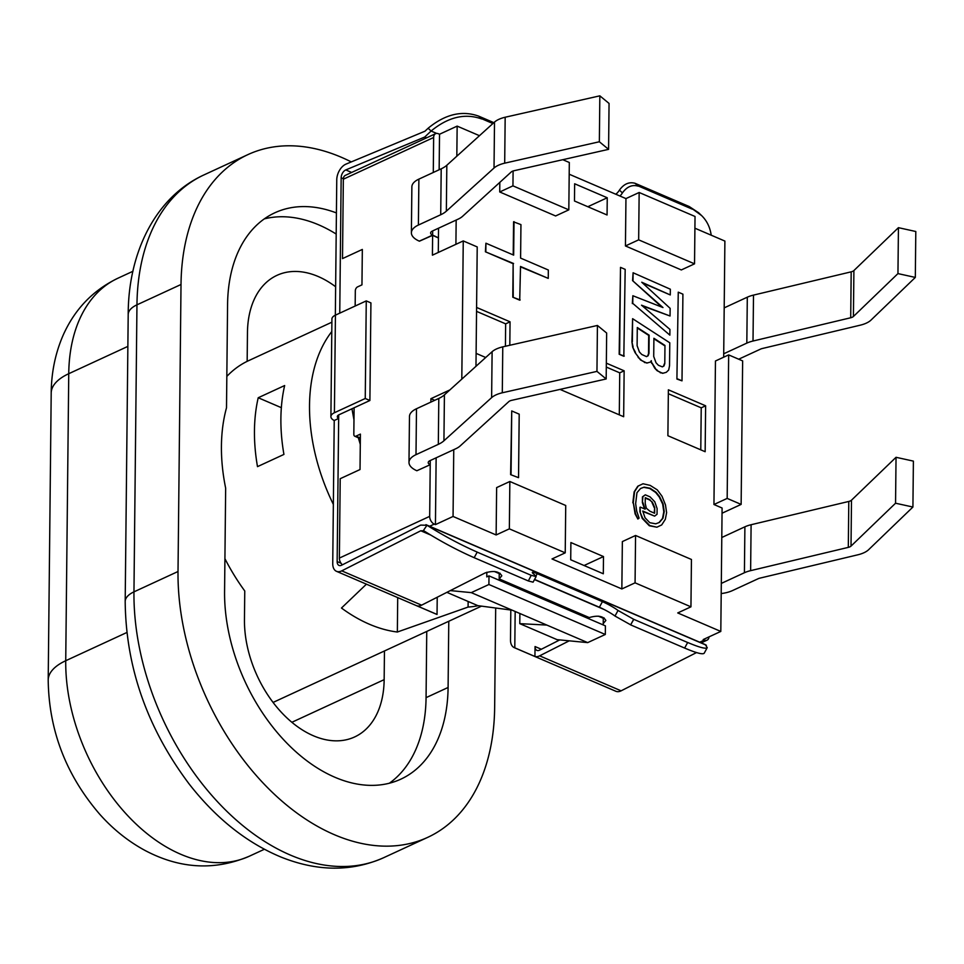 <?xml version="1.0" encoding="UTF-8"?>
<svg xmlns="http://www.w3.org/2000/svg" width="964" height="964" viewBox="0 0 964 964"><rect width="100%" height="100%" fill="white"/><g stroke="black" fill="none" stroke-linecap="round" stroke-linejoin="round"><path stroke-width="1.45" d="M608.585 149.348L609.055 103.425L599.837 95.834L505.172 117.234A25.642 11.411 -179.4 0 0 494.508 122.079L446.826 165.254A32.559 14.484 0.6 0 1 441.199 168.821L418.882 179.123A25.642 11.411 -179.4 0 0 411.869 186.859L411.387 232.782A25.642 11.411 0.6 0 1 418.4 225.046L440.717 214.743A32.559 14.484 -179.4 0 0 446.344 211.176L494.026 168.013A25.642 11.411 0.6 0 1 504.69 163.169L599.355 141.756L608.585 149.348L513.981 170.736A6.411 2.856 -179.4 0 0 511.221 171.99L462.575 216.322A25.642 11.411 0.6 0 1 458.117 219.153L432.378 231.047A6.411 2.856 -179.4 0 0 430.619 232.975A6.411 2.856 -179.4 0 0 432.619 235.083L438.439 237.843L438.548 228.203M606.175 378.96L606.657 333.038L597.427 325.458L502.774 346.859A25.642 11.411 -179.4 0 0 492.11 351.703L444.416 394.866A32.559 14.484 0.6 0 1 438.801 398.433L416.484 408.748A25.642 11.411 -179.4 0 0 409.471 416.472L408.989 462.395A25.642 11.411 0.6 0 1 416.002 454.671L438.319 444.356A32.559 14.484 -179.4 0 0 443.934 440.789L491.628 397.626A25.642 11.411 0.6 0 1 502.292 392.782L596.957 371.381L606.175 378.96L511.571 400.361A6.411 2.856 -179.4 0 0 508.823 401.602L460.177 445.934A25.642 11.411 0.6 0 1 455.719 448.766L429.968 460.672A6.411 2.856 -179.4 0 0 428.209 462.599A6.411 2.856 -179.4 0 0 430.221 464.696L430.257 460.527M534.936 656.484L535.044 646.543A6.411 3.928 -66.8 0 0 536.924 650.399A6.411 3.928 -66.8 0 0 539.539 650.17L559.771 639.903L569.23 640.831L539.635 655.833A12.821 7.857 113.2 0 1 534.936 656.484L514.788 647.832A12.821 7.857 113.2 0 1 514.246 647.639A12.821 7.857 113.2 0 1 510.498 639.927L510.812 610.007M436.656 133.418L431.089 131.032L428.137 128.224C445.235 114.174 462.118 110.161 478.795 116.186L481.759 118.994C465.082 112.969 448.188 116.981 431.089 131.032L424.738 137.021L345.787 169.929A6.411 3.928 -66.8 0 0 341.16 177.774L339.75 313.155M338.701 414.918L338.665 418.448L334.231 420.497A12.821 5.7 0.6 0 1 330.905 416.605A12.821 5.7 0.6 0 1 334.412 412.737L365.248 398.493L369.899 400.494L339.063 414.737A6.411 2.856 -179.4 0 0 337.316 416.665A6.411 2.856 -179.4 0 0 338.665 418.448L337.147 561.566A6.411 3.928 -66.8 0 0 339.015 565.422A6.411 3.928 -66.8 0 0 341.642 565.193L420.678 525.103L426.968 525.26C443.802 535.827 460.563 544.781 477.216 552.107L474.168 557.698L477.216 552.107M437.222 597.234L437.041 614.454L416.906 605.802A12.821 7.857 -66.8 0 0 421.605 605.163L485.205 572.905C493.676 570.387 499.207 571.351 501.81 575.785L499.183 578.894L589.269 617.575C597.74 615.068 603.271 616.032 605.862 620.467L603.235 623.575L603.283 618.273L604.067 617.864M707.251 647.627L704.202 653.218C702.816 654.737 696.297 653.014 684.633 648.061L687.681 642.482C699.346 647.422 705.865 649.146 707.227 647.663L705.311 644.615L425.931 524.657L426.968 525.26L423.401 530.549M335.339 315.192L336.761 179.798A12.821 7.857 113.2 0 1 345.992 164.121L424.955 131.212L428.137 128.224M433.282 172.472L433.643 137.49A6.411 4.193 -114.8 0 1 435.62 133.671L345.305 175.388A6.411 4.193 65.2 0 0 343.341 179.208L342.509 258.593L362.331 249.435L361.958 284.862L357.56 286.898A3.205 1.964 113.2 0 0 355.318 290.791L355.162 306.034M365.248 398.493L366.26 300.901L370.923 302.901L369.899 400.494M366.26 300.901L335.424 315.156A12.821 5.7 -179.4 0 0 331.917 319.012L330.905 416.605M528.344 580.955L531.236 575.303L536.129 576.593L533.08 582.172L528.344 580.955L474.168 557.698C457.514 550.36 440.753 541.419 423.919 530.851L420.774 530.766L341.738 570.857A12.821 7.857 113.2 0 1 336.484 571.315A12.821 7.857 113.2 0 1 332.737 563.603L334.231 420.497M514.246 647.639L615.876 691.272A12.821 7.857 -66.8 0 0 621.117 690.827L696.526 652.58M515.174 611.477L514.788 647.832M421.605 605.163L341.738 570.857M499.183 578.894L499.232 573.592L500.015 573.182M336.484 571.315L436.499 614.261A12.821 7.857 -66.8 0 0 437.041 614.454M615.815 194.246A12.821 9.881 133.5 0 0 619.442 190.113C623.901 183.919 629.118 181.654 635.095 183.305L638.204 186.173C632.203 184.413 626.937 186.655 622.407 192.921A12.821 9.881 -46.5 0 1 619.948 196.017M635.264 183.389L638.204 186.173M711.215 235.204C710.058 227.275 706.865 220.732 701.611 215.587L689.26 206.561L698.647 212.767M493.869 122.669L478.795 116.186L481.759 118.994M481.867 118.813L492.893 123.549M638.325 185.992L692.333 209.176M635.095 183.305L689.26 206.561M633.782 619.37L630.649 624.829L633.673 619.286L687.79 642.566M630.649 624.829L614.984 616.044A12.821 1.542 28.6 0 0 599.379 607.248L534.574 579.424M536.129 576.593L534.225 574.472A12.821 1.542 -151.4 0 1 532.345 572.387A12.821 1.542 -151.4 0 1 537.237 573.664L602.428 601.657A12.821 1.542 -151.4 0 1 618.032 610.465L633.673 619.286M477.325 552.191L531.345 575.388M630.468 624.805L684.633 648.061M494.327 571.495L499.232 573.592M569.23 640.831L587.691 642.614L471.276 592.631L488.905 584.497L488.989 575.882L486.784 576.906L486.832 572.23M603.223 624.925L603.235 623.575M598.391 616.165L603.283 618.273M558.807 640.397L557.035 639.638L559.771 639.903M453.755 449.682L453.056 516.463L435.439 524.609L434.27 524.103A6.411 4.193 -114.8 0 1 429.679 516.367L430.221 464.696L416.87 470.745A25.642 11.411 0.6 0 1 408.989 462.395M360.355 438.03L355.993 436.15L360.391 434.113L360.03 469.54L340.208 478.698L339.376 558.084A6.411 4.193 65.2 0 0 342.401 564.808M709.034 636.867A6.411 4.193 -114.8 0 1 707.094 640.144A6.411 4.193 -114.8 0 1 704.347 640.072L703.19 639.566L720.807 631.432L722.096 508.016L713.95 504.509L715.457 360.994L728.664 354.897L742.641 360.898L741.135 504.401L722.048 513.222M565.229 552.842L509.353 528.85L509.848 481.494L565.723 505.485L565.229 552.842L552.011 558.951L621.852 588.944L635.071 582.834L690.947 606.826L677.74 612.935L720.807 631.432M509.353 528.85L496.135 534.96L496.629 487.603L509.848 481.494M453.056 516.463L496.135 534.96M439.15 169.76L439.524 134.249L438.367 133.755A6.411 4.193 -114.8 0 0 435.62 133.671M439.524 134.249L457.153 126.115L456.828 156.192M479.469 135.695L457.153 126.115M562.795 159.699L569.314 162.494L568.82 209.851L555.601 215.96L499.726 191.969L499.822 182.377M625.949 198.596L639.156 192.487L695.032 216.478L694.538 263.835L681.331 269.944L625.443 245.953L625.949 198.596L569.194 174.219M723.675 357.198L724.892 241.072L694.911 228.203M723.711 353.788L746.823 343.112A25.642 11.411 0.6 0 1 753.017 341.027L850.706 317.759A6.411 2.856 -179.4 0 0 853.417 316.481L897.954 273.595L915.318 277.427L915.8 231.505L898.436 227.673L853.899 270.559A6.411 2.856 0.6 0 1 851.188 271.836L753.499 295.105A25.642 11.411 -179.4 0 0 747.305 297.189L724.193 307.865M432.619 235.216L419.28 241.133A25.642 11.411 0.6 0 1 411.387 232.782M461.804 379.129L463.25 240.928L432.414 255.171L432.619 235.349L419.412 241.193L432.619 235.083L432.667 230.914M915.318 277.427L870.745 320.337A25.642 11.411 0.6 0 1 860.141 325.205L762.211 348.534A6.411 2.856 -179.4 0 0 760.668 349.052L738.701 359.198M897.954 273.595L898.436 227.673M599.355 141.756L599.837 95.834M504.69 163.169L505.172 117.234M642.892 511.486L654.628 516.126L642.735 511.016L645.049 517.788L649.784 522.693L655.737 523.813L659.34 522.476L662.967 518.271L664.232 511.595L663.111 503.919L659.605 496.641L656.074 492.243L650.146 488.254L644.181 487.133L640.578 488.471L636.963 492.688L635.65 503.654L636.758 511.342L639.084 518.102L637.879 519.03L635.541 513.704L633.276 502.63L634.577 491.664L638.216 486.013L643.024 483.759L650.17 485.386L657.291 489.881L662.003 496.231L665.485 504.931L666.606 512.619L665.341 519.283L661.702 524.934L656.894 527.2L649.748 525.561L642.663 518.198L639.903 511.643L642.217 518.403L649.314 525.766L656.894 527.2M621.852 588.944L622.358 541.587L635.565 535.478L635.071 582.834M456.165 220.057L455.912 244.314M574.472 200.994L574.652 183.775L607.248 197.765L607.067 214.984L574.472 200.994M603.488 556.553L603.307 573.773L570.712 559.771L570.893 542.551L603.488 556.553L584.076 565.519M606.344 363.163L624.142 370.803L623.66 416.725L560.012 389.396M668.377 389.805L705.624 405.796L705.154 451.718L667.895 435.728L668.377 389.805M476.59 307.444L510.052 321.819L509.811 345.269M485.711 357.499L476.108 353.366M623.829 356.258L619.165 354.258L620.515 267.365L625.178 269.366L623.829 356.258M676.909 379.045L678.258 292.164L682.91 294.165L682.006 380.84L676.909 379.045L678.258 292.164M633.011 280.428L633.095 272.764L670.341 289.212L670.281 294.948L641.747 282.235L670.137 308.347L670.052 315.999L641.506 305.19L669.92 329.387L669.86 335.135L632.77 303.383L632.854 295.731L662.979 307.552L632.565 280.62L661.81 307.094M632.565 280.62L633.095 272.764M642.59 283.006L670.281 294.948M642.289 305.865L670.052 315.999M632.77 303.383L669.86 335.135M632.324 303.588L632.854 295.731M650.953 361.223L654.737 368.2L657.099 370.694L662.654 373.333L666.281 372.309L662.654 373.333M646.832 363.079L650.471 362.054L646.832 363.079L640.494 359.933L634.999 352.523L632.673 347.148L631.926 341.858L632.613 318.686L669.775 342.786L669.534 365.742L668.691 370.019L666.281 372.309M640.53 488.531L643.735 487.338L649.7 488.459L655.628 492.447L659.171 496.846L662.678 504.112L663.786 511.8L662.521 518.463L658.942 522.621M633.276 502.63L635.107 513.908L637.879 519.03M632.83 502.834L634.143 491.869L637.782 486.218L643.024 483.759M639.903 511.643L639.951 507.329L640.349 511.438M654.628 516.126L657.038 514.282L657.099 508.534L654.773 501.774L650.049 496.858L645.29 494.821L642.892 496.665L642.386 502.618L644.542 508.92M642.386 502.618L642.446 496.87L645.29 494.821M513.222 254.942L513.571 221.841L520.946 224.612L520.596 258.099L548.335 270.016L548.251 278.391L520.512 266.859M548.251 278.391L520.512 266.474L519.716 300.166L512.788 297.189L513.137 263.702L485.398 251.785L485.916 243.217L513.667 255.123L514.017 221.636M518.536 477.662L510.619 474.649L511.727 410.941L519.198 414.159L518.536 477.662L510.619 474.649M587.835 206.73L607.248 197.765M354.101 407.796L353.824 434.306A3.205 1.964 113.2 0 0 354.752 436.222A3.205 1.964 113.2 0 0 355.993 436.15M430.872 402.096L430.908 398.686L449.887 389.926M438.295 252.46L438.439 237.843M463.25 240.928L477.216 246.929L475.975 366.308M430.908 398.686L434.716 400.325M435.439 524.609L436.138 457.816M741.135 504.401L727.169 498.412L713.95 504.509M727.169 498.412L728.664 354.897M557.035 639.638L519.777 623.648L519.885 613.502M512.149 610.188L477.879 605.657L446.874 592.342M546.817 625.07L519.777 623.648M471.276 592.631L450.321 590.595M587.691 642.614L605.308 634.481L488.905 584.497M605.308 634.481L605.404 625.865L488.989 575.882M432.619 235.349L438.439 237.963M694.538 263.835L638.662 239.843L625.443 245.953M639.156 192.487L638.662 239.843M513.101 170.977L512.944 185.859L568.82 209.851M512.944 185.859L499.726 191.969M690.947 606.826L691.441 559.469L635.565 535.478M606.296 367.067L619.731 372.839L624.142 370.803M619.731 372.839L619.298 414.857M668.341 393.71L701.226 407.832L705.624 405.796M701.226 407.832L700.78 449.851M476.541 311.36L505.654 323.856L510.052 321.819M505.654 323.856L505.413 346.257M624.262 356.053L619.165 354.258M619.611 354.053L620.515 267.365M682.006 380.84L677.355 378.84M651.604 363.283L651.278 360.657L650.471 362.054M647.278 362.874L644.446 362.5M644.892 362.295L640.494 359.933M640.94 359.729L638.132 357.439M638.578 357.234L634.999 352.523M635.445 352.318L632.673 347.148M633.107 346.956L631.926 341.858M632.372 341.654L632.613 318.686M663.087 373.128L660.268 372.755M660.702 372.55L657.099 370.694M657.544 370.489L654.737 368.2M655.183 367.995L652.05 363.079M664.967 345.449L664.786 363.633L663.955 365.983L662.352 366.874L658.4 365.272L656.026 362.777L653.713 356.451L653.905 338.268L664.967 345.449L664.786 363.633M641.783 354.499L646.543 356.62L648.145 355.728L648.965 353.378L649.158 335.195L637.288 327.507L637.108 345.69L639.421 352.005L641.783 354.499M653.893 338.762L664.533 345.654M664.341 363.826L663.521 366.187L662.304 366.862M637.288 327.989L648.712 335.4L648.519 353.583L647.7 355.933L646.495 356.608M640.385 507.136L645.145 509.173L642.831 502.413M652.387 502.196L649.579 499.942L652.387 502.196L654.713 507.522L654.652 513.258L649.905 511.209L646.35 508.245L645.205 503.437L645.265 497.689L650.025 499.738M649.579 499.942L645.265 498.087M654.219 513.065L654.713 507.522M651.941 502.389L654.279 507.715M520.162 299.961L512.788 297.189M513.222 296.984L513.137 263.702M513.571 263.497L485.398 251.785M485.832 251.58L485.916 243.217M511.053 474.445L511.727 410.941M721.313 583.413L744.413 572.737A25.642 11.411 0.6 0 1 750.619 570.652L848.308 547.371A6.411 2.856 -179.4 0 0 851.019 546.106L895.556 503.22L912.92 507.04L868.347 549.962A25.642 11.411 0.6 0 1 857.731 554.83L759.813 578.159A6.411 2.856 -179.4 0 0 758.258 578.677L732.507 590.571A25.642 11.411 0.6 0 1 721.205 593.571M912.92 507.04L913.39 461.117L896.038 457.298L851.489 500.183A6.411 2.856 0.6 0 1 848.79 501.449L751.101 524.729A25.642 11.411 -179.4 0 0 744.895 526.814L721.795 537.49M895.556 503.22L896.038 457.298M596.957 371.381L597.427 325.458M502.292 392.782L502.774 346.859M258.219 397.746L284.657 385.54A160.253 104.715 65.2 0 0 283.934 454.418L257.496 466.636A160.253 104.715 -114.8 0 1 258.219 397.746L281.343 407.676M468.143 601.476L468.082 607.067L397.349 632.023A160.253 104.715 -114.8 0 1 369.369 624.226A160.253 104.715 -114.8 0 1 341.473 608.031L366.428 584.172M397.349 632.023L397.71 597.596M351.27 161.916A217.948 142.419 65.2 0 0 247.929 154.602A217.948 142.419 65.2 0 0 181.015 284.488L178.015 571.507A217.948 142.419 65.2 0 0 262.63 782.527A217.948 142.419 65.2 0 0 427.739 837.342A217.948 142.419 65.2 0 0 494.653 707.468L495.689 608.007M331.785 331.556A160.253 104.715 65.2 0 0 333.351 504.401M468.082 607.067A160.253 104.715 65.2 0 0 478.168 605.693M226.829 376.406A160.253 104.715 -114.8 0 1 247.158 361.343L247.459 332.652A96.159 62.829 65.2 0 1 276.981 275.343A96.159 62.829 65.2 0 1 335.641 286.754M448.778 621.25L448.091 687.477A153.842 100.533 -114.8 0 1 400.855 779.153A153.842 100.533 -114.8 0 1 284.308 740.46A153.842 100.533 -114.8 0 1 224.576 591.498L225.66 488.17A160.253 104.715 -114.8 0 1 226.504 407.808L227.576 304.479A153.842 100.533 -114.8 0 1 274.812 212.803A153.842 100.533 -114.8 0 1 336.412 212.923M384.455 650.965L384.154 679.656A96.159 62.829 65.2 0 1 354.632 736.954A96.159 62.829 65.2 0 1 281.789 712.77A96.159 62.829 65.2 0 1 244.458 619.671L244.76 590.968A160.253 104.715 -114.8 0 1 224.913 558.662M336.183 234.047A153.842 100.533 65.2 0 0 264.269 218.9M389.372 783.214A153.842 100.533 65.2 0 0 426.064 697.647L426.751 631.432M441.199 168.821L440.717 214.743M446.344 211.176L446.826 165.254M494.026 168.013L494.508 122.079M438.801 398.433L438.319 444.356M443.934 440.789L444.416 394.866M491.628 397.626L492.11 351.703M535.044 646.543L541.358 649.254M341.16 177.774L343.365 178.714M337.147 561.566L341.003 563.229M706.359 645.229L426.968 525.26M426.618 137.828L424.738 137.021M345.787 169.929L351.667 172.46M334.412 412.737L335.424 315.156M619.442 190.113L622.407 192.921M614.984 616.044L618.032 610.465M599.379 607.248L602.428 601.657M535.948 576.038L537.237 573.664M539.635 655.833L621.117 690.827M534.49 579.593L604.067 609.477M430.583 534.984L420.774 530.766M434.27 524.103L429.643 526.248M339.376 558.084L429.679 516.367M699.707 642.217L704.347 640.072M853.417 316.481L853.899 270.559M850.706 317.759L851.188 271.836M753.017 341.027L753.499 295.105M746.823 343.112L747.305 297.189M418.4 225.046L418.882 179.123M433.643 137.49L343.341 179.208M851.019 546.106L851.489 500.183M848.308 547.371L848.79 501.449M750.619 570.652L751.101 524.729M744.413 572.737L744.895 526.814M416.002 454.671L416.484 408.748M178.015 571.507L133.96 591.86A32.053 14.267 -179.4 0 0 125.187 601.524C125.874 667.269 147.179 728.085 189.113 783.937C215.948 818.291 246.531 842.644 280.873 857.008C317.325 871.637 351.595 871.866 383.684 857.695A217.948 142.419 -114.8 0 1 218.575 802.879A217.948 142.419 -114.8 0 1 133.96 591.86L136.96 304.829A217.948 142.419 -114.8 0 1 203.874 174.954C155.312 197.198 128.176 252.893 128.2 314.493A32.053 14.267 0.6 0 1 136.96 304.829L181.015 284.488M126.814 632.517L65.733 660.726A64.106 28.522 -179.4 0 0 48.2 680.054C48.887 730.29 65.998 774.948 99.545 814.038C112.957 829.136 128.067 841.247 144.889 850.381C179.858 868.926 214.683 870.866 249.351 856.201A160.253 104.715 -114.8 0 1 127.959 815.893A160.253 104.715 -114.8 0 1 65.733 660.726L68.745 373.707A160.253 104.715 -114.8 0 1 117.945 278.21C92.713 290.357 74.324 309.649 62.768 336.062C55.225 353.764 51.369 372.755 51.2 393.023A64.106 28.522 0.6 0 1 68.745 373.707L127.863 346.389M384.154 679.656L291.863 722.289M448.091 687.477L426.064 697.647M701.418 215.406L698.466 212.586M701.226 642.868L707.094 640.144M360.355 438.632L354.752 436.222M360.295 444.392L358.331 437.764M353.969 419.846L351.956 408.784M128.2 314.493L125.187 601.524M427.739 837.342L383.684 857.695M51.2 393.023L48.2 680.054M264.365 849.272L249.351 856.201M331.893 322.193L247.158 361.331M481.506 606.139L273.065 702.431M132.948 271.27L117.945 278.21M247.929 154.602L203.874 174.954"/></g></svg>
